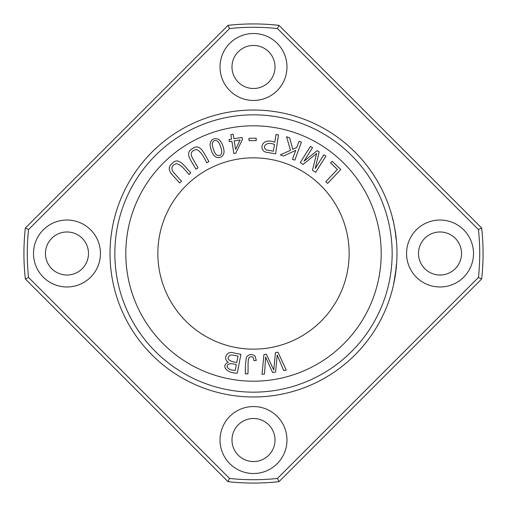 <?xml version="1.0" encoding="UTF-8"?>
<svg xmlns="http://www.w3.org/2000/svg" width="507" height="507" viewBox="0 0 507 507"><rect width="100%" height="100%" fill="white"/><g stroke="black" fill="none" stroke-linecap="round" stroke-linejoin="round"><path stroke-width="0.76" d="M396.981 253.5A143.481 143.481 0 0 1 181.76 377.759A143.481 143.481 0 0 1 181.76 129.241A143.481 143.481 0 0 1 396.981 253.5M396.163 238.227L396.182 238.41C395.688 231.598 392.855 218.942 392.76 218.948C392.881 219.03 395.688 231.617 396.182 238.41C395.688 231.598 392.855 218.942 392.76 218.948C392.881 219.03 395.688 231.617 396.182 238.41L394.579 227.37L396.182 238.41L395.682 238.41M395.029 277.107L396.221 268.247M394.623 279.401L396.233 268.133M396.48 265.459L394.877 277.969M395.714 238.486L396.182 238.391M396.309 267.385L395.828 267.392M396.265 267.823L396.113 269.261M395.954 270.649L395.885 271.194M396.385 266.581L396.461 265.712M396.03 265.129L396.512 265.129L396.278 267.715L395.783 267.715M395.466 274.293L396.265 267.804L393.571 284.585M393.432 221.787L393.578 222.427L393.432 221.787M394.091 224.848L394.338 226.09L394.091 224.848M198.104 167.861L192.565 158.311C189.948 153.355 191.316 150.452 196.665 149.584C199.758 150.725 203.117 155.148 206.736 162.855L208.928 161.587C203.662 152.727 200.164 143.063 192.622 148.551C183.997 152.924 191.278 160.497 195.911 169.135L198.104 167.861M278.489 134.906L275.985 134.526L274.813 142.214C261.213 137.201 258.811 149.958 265.624 152.119L275.612 153.824L278.489 134.906M217.497 157.588C221.648 157.69 223.84 155.63 224.075 151.403C223.524 146.048 221.705 142.004 218.612 139.286C213.631 137.581 210.773 139.4 210.025 144.736C211.185 152.398 213.675 156.682 217.497 157.588M349.152 253.5A95.652 95.652 0 0 1 205.671 336.337A95.652 95.652 0 0 1 205.671 170.663A95.652 95.652 0 0 1 349.152 253.5M233.144 134.216L230.824 134.589L231.553 139.108L228.999 139.52L229.341 141.649L231.889 141.238L233.854 153.475L235.749 153.171L242.409 139.552L242.067 137.422L233.873 138.741L233.144 134.216M340.799 169.534L332.136 161.302L330.577 162.937L337.415 169.427L325.792 181.664L327.63 183.407L340.799 169.534M277.975 352.156L275.434 352.599L273.761 369.964L266.321 354.184L263.913 354.602L262.024 374.35L264.527 373.913L265.605 357.029L272.595 372.512L275.599 371.992L277.215 355.008L283.698 370.579L286.259 370.135L277.975 352.156M301.399 142.163L299.016 141.301L296.753 147.531L292.767 149.324L289.674 137.898L286.531 136.757L290.517 150.313L280.327 154.857L283.546 156.029L295.72 150.357L292.482 159.274L294.859 160.142L301.399 142.163M256.2 138.215L248.981 138.272L249 140.635L256.219 140.578L256.2 138.215M256.263 360.452L255.103 356.104C251.865 353.728 248.969 354.063 246.415 357.105C245.629 361.827 245.268 367.404 245.337 373.836L247.872 373.913C248.481 368.19 247.264 358.367 249.583 357.194C252.131 355.946 253.595 357.118 253.969 360.692L256.263 360.452M181.519 181.24L174.116 173.052C170.529 168.749 171.258 165.618 176.316 163.66C179.579 164.129 183.781 167.76 188.927 174.554L190.803 172.849C183.813 165.282 178.382 156.555 172.139 163.488C164.617 169.553 173.312 175.454 179.636 182.938L181.519 181.24M240.926 354.349L233.765 352.954C226.971 350.229 222.541 359.019 228.334 362.264C220.703 365.509 226.318 373.291 237.263 373.127L240.926 354.349M325.912 156.124L323.846 154.819L315.145 168.584L319.169 151.859L317.243 150.642L303.985 161.207L312.546 147.67L310.48 146.365L300.252 162.532L303.135 164.357L316.615 153.507L312.464 170.257L315.684 172.291L325.912 156.124M278.989 25.35A229.57 229.57 0 0 0 228.011 25.35L229.544 28.55A226.223 226.223 0 0 1 277.456 28.55L278.989 25.35L481.65 228.011L478.45 229.544A226.223 226.223 0 0 1 478.45 277.456L481.65 278.989A229.57 229.57 0 0 0 481.65 228.011M228.011 481.65A229.57 229.57 0 0 0 278.989 481.65L277.456 478.45A226.223 226.223 0 0 1 229.544 478.45L228.011 481.65L25.35 278.989L28.55 277.456A226.223 226.223 0 0 1 28.55 229.544L25.35 228.011A229.57 229.57 0 0 0 25.35 278.989M253.5 473.506A33.481 33.481 0 0 1 224.506 423.288A33.481 33.481 0 0 1 282.494 423.288A33.481 33.481 0 0 1 253.5 473.506M253.5 100.456A33.481 33.481 0 0 1 224.506 50.237A33.481 33.481 0 0 1 282.494 50.237A33.481 33.481 0 0 1 253.5 100.456M440.025 286.981A33.481 33.481 0 0 1 411.031 236.763A33.481 33.481 0 0 1 469.019 236.763A33.481 33.481 0 0 1 440.025 286.981M66.975 286.981A33.481 33.481 0 0 1 37.981 236.763A33.481 33.481 0 0 1 95.969 236.763A33.481 33.481 0 0 1 66.975 286.981M28.55 277.456L229.544 478.45M277.456 478.45L478.45 277.456M478.45 229.544L277.456 28.55M229.544 28.55L28.55 229.544M66.975 231.978A21.522 21.522 0 0 0 48.336 264.261A21.522 21.522 0 0 0 85.613 264.261A21.522 21.522 0 0 0 66.975 231.978M440.025 231.978A21.522 21.522 0 0 0 421.387 264.261A21.522 21.522 0 0 0 458.664 264.261A21.522 21.522 0 0 0 440.025 231.978M253.5 45.453A21.522 21.522 0 0 0 234.861 77.736A21.522 21.522 0 0 0 272.139 77.736A21.522 21.522 0 0 0 253.5 45.453M253.5 418.503A21.522 21.522 0 0 0 234.861 450.786A21.522 21.522 0 0 0 272.139 450.786A21.522 21.522 0 0 0 253.5 418.503M392.158 253.5A138.658 138.658 0 0 1 184.168 373.583A138.658 138.658 0 0 1 184.168 133.417A138.658 138.658 0 0 1 392.158 253.5M381.201 253.5A127.701 127.701 0 0 1 189.65 364.089A127.701 127.701 0 0 1 189.65 142.911A127.701 127.701 0 0 1 381.201 253.5M228.011 25.35L25.35 228.011M278.989 481.65L481.65 278.989M234.209 140.864L240.128 139.919L235.578 149.381L234.209 140.864M394.053 282.329L394.173 281.727M394.997 277.272L395.118 276.549M212.427 143.025C213.453 140.464 215.164 139.869 217.566 141.238C219.417 142.118 222.611 151.156 221.629 153.304C220.64 155.649 218.942 156.169 216.533 154.876C214.683 154.033 211.508 144.869 212.427 143.025M238.011 356.079L236.75 362.537C228.289 361.123 226.071 358.671 230.089 355.166L231.623 354.932L238.011 356.079M236.319 364.748L235.21 370.427C223.53 370.097 225.032 360.642 236.319 364.748M274.477 144.444L273.444 151.206L266.302 149.945C261.878 146.834 266.099 141.13 274.477 144.444M395.492 236.547L395.973 236.547M392.266 218.948L392.76 218.948"/></g></svg>
